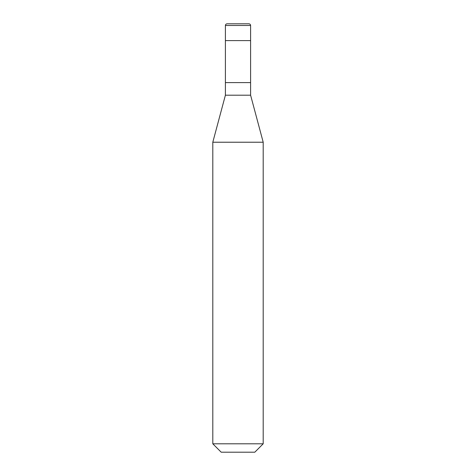 <?xml version="1.0" encoding="UTF-8"?>
<svg xmlns="http://www.w3.org/2000/svg" width="476" height="476" viewBox="0 0 476 476"><rect width="100%" height="100%" fill="white"/><g stroke="black" fill="none" stroke-linecap="round" stroke-linejoin="round"><path stroke-width="0.71" d="M225.398 40.603L250.602 40.603L250.602 25.478C250.489 24.431 249.912 23.871 248.859 23.8L227.141 23.8C226.088 23.871 225.511 24.431 225.398 25.478L225.398 40.603L225.398 25.478C225.511 24.431 226.088 23.871 227.141 23.8L248.859 23.8C249.912 23.871 250.489 24.431 250.602 25.478L225.398 25.478L250.602 25.478L250.602 40.603L225.398 40.603L225.398 95.2L212.802 142.223L212.802 443.799L221.197 452.2L254.803 452.2L263.198 443.799L263.198 142.223L250.602 95.2L250.602 40.603L225.398 40.603L250.602 40.603L250.602 82.598L225.398 82.598L225.398 40.603M225.398 82.598L250.602 82.598L250.602 95.2L225.398 95.2L225.398 82.598M225.398 95.2L250.602 95.2L263.198 142.223L212.802 142.223L225.398 95.2M212.802 142.223L263.198 142.223L263.198 443.799L212.802 443.799L212.802 142.223M212.802 443.799L263.198 443.799L254.803 452.2L221.197 452.2L212.802 443.799M248.918 23.8L227.082 23.8"/></g></svg>
